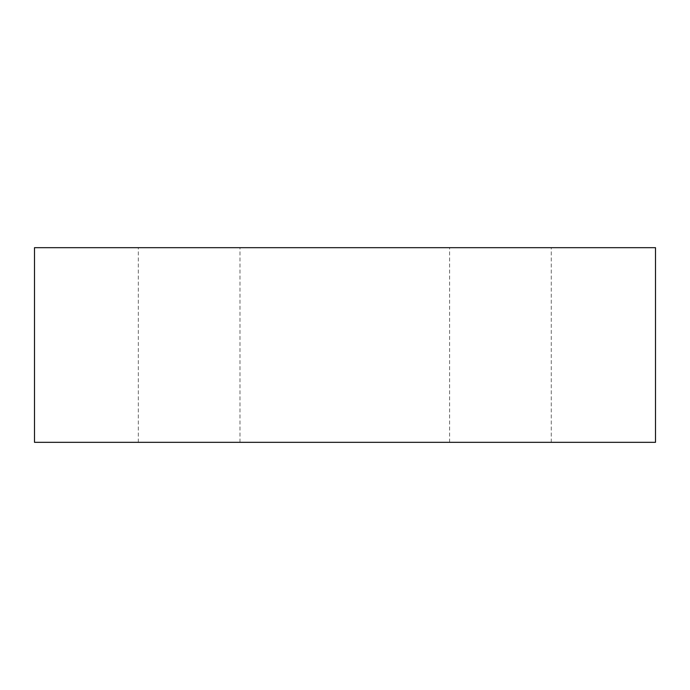 <?xml version="1.0" encoding="UTF-8"?>
<svg xmlns="http://www.w3.org/2000/svg" width="690" height="690" viewBox="0 0 690 690"><rect width="100%" height="100%" fill="white"/><g stroke="black" fill="none" stroke-linecap="round" stroke-linejoin="round"><path stroke-width="0.52" stroke-dasharray="3.45 2.59" d="M189.155 247.676L138.328 247.676L189.155 247.676M189.155 442.325L138.328 442.325L189.155 442.325M500.448 247.676L449.621 247.676L500.448 247.676M500.448 442.325L449.621 442.325L500.448 442.325M655.5 442.325L655.5 247.676L34.5 247.676L34.5 442.325L655.5 442.325M138.328 442.325L138.328 247.676M449.621 442.325L449.621 247.676M551.275 442.325L551.275 247.676M239.982 442.325L239.982 247.676"/><path stroke-width="1.03" d="M655.5 442.325L655.5 247.676L34.5 247.676L34.5 442.325L655.5 442.325"/></g></svg>

